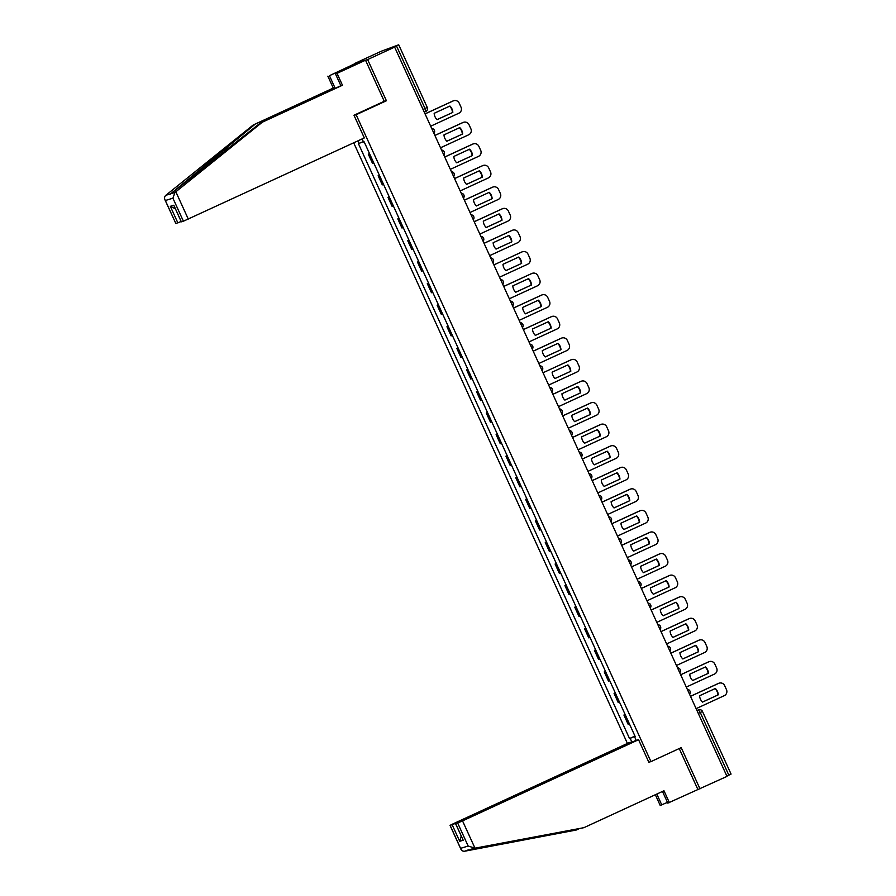 <?xml version="1.0" encoding="UTF-8"?>
<svg xmlns="http://www.w3.org/2000/svg" width="896" height="896" viewBox="0 0 896 896"><rect width="100%" height="100%" fill="white"/><g stroke="black" fill="none" stroke-linecap="round" stroke-linejoin="round"><path stroke-width="1.34" d="M353.696 142.811L627.424 743.445M383.219 101.752L386.411 100.766L367.629 59.562L354.39 63.941M354.267 63.683L381.27 51.229L398.709 44.8L427.258 107.442L425.029 108.539L396.48 45.898L398.709 44.8M662.48 791.437L667.811 803.13L726.992 776.395L394.632 47.107L367.629 59.562M386.411 100.766L356.138 114.722L650.944 761.6L681.206 747.645L699.989 788.85M731.013 774.099L728.84 775.186L700.291 712.544L698.499 709.946L696.931 710.427L698.858 709.811A3.035 2.99 72.9 0 0 698.499 709.946L697.021 710.629M726.858 776.104L728.84 775.186M396.48 45.898L392.269 47.835L394.632 47.107M369.589 153.754L368.312 154.168L372.478 163.296L373.744 162.882M369.522 153.619L368.312 154.168M379.411 175.325L378.146 175.739L382.301 184.867L383.578 184.453M379.355 175.19L378.146 175.739M389.245 196.896L387.979 197.31L392.134 206.438L393.4 206.024M389.178 196.762L387.979 197.31M399.078 218.467L397.802 218.882L401.968 228.01L403.234 227.595M399.011 218.333L397.802 218.882M408.912 240.038L407.635 240.464L411.802 249.581L413.067 249.166M408.845 239.904L407.635 240.464M418.734 261.61L417.469 262.035L421.624 271.152L422.901 270.738M418.678 261.475L417.469 262.035M428.568 283.181L427.302 283.606L431.458 292.723L432.723 292.309M428.501 283.046L427.302 283.606M438.402 304.752L437.125 305.178L441.291 314.306L442.557 313.88M438.334 304.618L437.125 305.178M448.235 326.323L446.958 326.749L451.125 335.877L452.39 335.451M448.168 326.189L446.958 326.749M458.058 347.906L456.792 348.32L460.947 357.448L462.224 357.022M458.002 347.76L456.792 348.32M467.891 369.477L466.626 369.891L470.781 379.019L472.058 378.594M467.824 369.331L466.626 369.891M477.725 391.048L476.448 391.462L480.614 400.59L481.88 400.165M477.658 390.902L476.448 391.462M487.558 412.619L486.282 413.034L490.448 422.162L491.714 421.747M487.491 412.474L486.282 413.034M497.381 434.19L496.115 434.605L500.27 443.733L501.547 443.318M497.325 434.045L496.115 434.605M507.214 455.762L505.949 456.176L510.104 465.304L511.381 464.89M507.147 455.616L505.949 456.176M517.048 477.333L515.771 477.747L519.938 486.875L521.203 486.461M516.981 477.187L515.771 477.747M526.882 498.904L525.605 499.318L529.771 508.446L531.037 508.032M526.814 498.758L525.605 499.318M536.704 520.475L535.438 520.89L539.594 530.018L540.87 529.603M536.648 520.341L535.438 520.89M546.538 542.046L545.272 542.461L549.427 551.589L550.704 551.174M546.482 541.912L545.272 542.461M556.371 563.618L555.106 564.032L559.261 573.16L560.526 572.746M556.304 563.483L555.106 564.032M566.205 585.189L564.928 585.603L569.094 594.731L570.36 594.317M566.138 585.054L564.928 585.603M576.027 606.76L574.762 607.174L578.917 616.302L580.194 615.888M575.971 606.626L574.762 607.174M585.861 628.331L584.595 628.746L588.75 637.874L590.027 637.459M585.805 628.197L584.595 628.746M595.694 649.902L594.429 650.328L598.584 659.445L599.85 659.03M595.627 649.768L594.429 650.328M605.528 671.474L604.251 671.899L608.418 681.016L609.683 680.602M605.461 671.339L604.251 671.899M615.35 693.045L614.085 693.47L618.24 702.598L619.517 702.173M615.294 692.91L614.085 693.47M625.184 714.616L623.918 715.042L628.074 724.17L629.35 723.744M625.128 714.482L623.918 715.042M362.107 138.925L363.552 142.094L364.179 141.893L635.286 736.781L634.659 736.971L636.227 740.432M631.747 741.81L630.168 738.36L635.04 736.232M363.339 141.613L358.434 143.662L629.541 738.55L630.168 738.36M359.061 143.472L357.885 140.874M648.838 762.25L650.944 761.6M354.043 115.371L356.138 114.722M634.95 736.053L629.541 738.55M635.242 736.68L634.659 736.971M430.685 126.202L458.853 113.221A4.558 4.48 72.9 0 0 461.037 107.195L459.211 103.186A4.558 4.48 -107.1 0 0 453.242 100.912L425.074 113.904M452.827 112.403A9.419 9.262 72.9 0 0 449.926 106.042L434.168 113.31A9.419 9.262 -107.1 0 0 437.069 119.672L452.827 112.403L437.024 119.627M453.79 100.699L453.443 100.811A4.558 4.48 -107.1 0 0 452.894 101.013L425.051 113.859M452.48 112.504A9.419 9.262 72.9 0 0 449.624 106.176M341.186 71.187L340.838 70.437L329.437 75.69L334.858 87.584L253.21 124.992L165.838 195.294C164.315 196.784 164.158 198.52 165.357 200.514L175.851 223.541L164.931 199.774L165.357 200.514L172.917 198.184L174.955 192.494L262.371 122.17L260.792 122.651L340.872 85.725L335.451 73.842L350.493 66.83L341.264 70.302L341.589 71.008M254.778 124.51L169.814 194.522M329.437 75.69L356.362 63.034L365.534 60.211L384.25 101.282L353.976 115.237L364.314 137.917L183.411 221.211L181.294 221.85L173.813 205.24L181.373 221.838M334.858 87.584L333.278 88.066L327.858 76.171M253.21 124.992L333.278 88.066M262.371 122.17L342.451 85.243L337.03 73.349L335.451 73.842M337.03 73.349L365.534 60.211M342.451 85.243L340.872 85.725M165.838 195.294L170.979 193.715L260.792 122.651M181.149 221.514L175.851 223.541M345.341 68.421L345.666 69.126M177.878 222.914L170.318 206.315L175.336 208.768M474.981 848.176L468.16 846.026L457.666 823.01L462.538 820.882L474.981 848.176L583.89 827.68L663.97 790.754L669.39 802.648M583.89 827.68L469.885 849.621L576.296 830.01L578.939 828.8M633.147 741.653L629.406 742.538L453.376 823.704L450.106 825.339L457.117 822.842M633.035 741.418L457.005 822.584M667.464 802.368L660.218 805.47L655.334 794.73M656.813 794.046L661.797 804.978M450.106 825.339L460.589 848.355C461.272 850.472 462.661 851.424 464.744 851.2L576.296 830.01M649.936 761.914L648.906 762.384L638.568 739.715L634.939 740.824L457.666 823.01M638.568 739.715L462.538 820.882M697.883 789.499L679.224 748.563M468.306 849.89L464.744 851.2M461.216 836.069L459.693 841.299L452.133 824.712M455.638 823.637L463.198 840.224L455.56 823.648M468.16 846.026L460.589 848.355L460.858 849.128L450.027 825.35M440.518 147.784L468.686 134.792A4.558 4.48 72.9 0 0 470.87 128.766L469.045 124.757A4.558 4.48 -107.1 0 0 463.075 122.483L434.907 135.475M462.661 133.974A9.419 9.262 72.9 0 0 459.76 127.613L443.99 134.882A9.419 9.262 -107.1 0 0 446.891 141.243L462.661 133.974L446.858 141.198M463.624 122.27L463.277 122.382A4.558 4.48 -107.1 0 0 462.728 122.584L434.885 135.43M462.314 134.075A9.419 9.262 72.9 0 0 459.446 127.747M450.341 169.355L478.52 156.363A4.558 4.48 72.9 0 0 480.693 150.338L478.867 146.328A4.558 4.48 -107.1 0 0 472.909 144.054L444.741 157.046M472.494 155.546A9.419 9.262 72.9 0 0 469.594 149.184L453.824 156.453A9.419 9.262 -107.1 0 0 456.725 162.814L472.494 155.546L456.691 162.77M473.458 143.842L473.11 143.954A4.558 4.48 -107.1 0 0 472.562 144.155L444.718 157.002M472.147 155.646A9.419 9.262 72.9 0 0 469.28 149.318M460.174 190.926L488.342 177.934A4.558 4.48 72.9 0 0 490.526 171.909L488.701 167.899A4.558 4.48 -107.1 0 0 482.742 165.626L454.563 178.618M482.317 177.117A9.419 9.262 72.9 0 0 479.427 170.755L463.658 178.024A9.419 9.262 -107.1 0 0 466.558 184.386L482.317 177.117L466.514 184.352M483.291 165.413L482.944 165.525A4.558 4.48 -107.1 0 0 482.395 165.738L454.552 178.573M481.97 177.218A9.419 9.262 72.9 0 0 479.114 170.901M470.008 212.498L498.176 199.506A4.558 4.48 72.9 0 0 500.36 193.48L498.534 189.47A4.558 4.48 -107.1 0 0 492.565 187.197L464.397 200.189M492.15 198.688A9.419 9.262 72.9 0 0 489.25 192.326L473.491 199.595A9.419 9.262 -107.1 0 0 476.392 205.957L492.15 198.688L476.347 205.923M493.114 186.984L492.766 187.096A4.558 4.48 -107.1 0 0 492.218 187.309L464.374 200.144M491.803 198.789A9.419 9.262 72.9 0 0 488.947 192.472M479.842 234.069L508.01 221.077A4.558 4.48 72.9 0 0 510.194 215.051L508.368 211.042A4.558 4.48 -107.1 0 0 502.398 208.768L474.23 221.76M501.984 220.259A9.419 9.262 72.9 0 0 499.083 213.898L483.314 221.166A9.419 9.262 -107.1 0 0 486.214 227.528L501.984 220.259L486.181 227.494M502.947 208.555L502.6 208.667A4.558 4.48 -107.1 0 0 502.051 208.88L474.208 221.715M501.637 220.36A9.419 9.262 72.9 0 0 498.77 214.043M489.664 255.64L517.843 242.648A4.558 4.48 72.9 0 0 520.016 236.622L518.19 232.613A4.558 4.48 -107.1 0 0 512.232 230.339L484.064 243.331M511.818 241.83A9.419 9.262 72.9 0 0 508.917 235.469L493.147 242.738A9.419 9.262 -107.1 0 0 496.048 249.099L511.818 241.83L496.014 249.066M512.781 230.126L512.434 230.238A4.558 4.48 -107.1 0 0 511.885 230.451L484.042 243.286M511.47 241.931A9.419 9.262 72.9 0 0 508.603 235.614M499.498 277.211L527.666 264.219A4.558 4.48 72.9 0 0 529.85 258.194L528.024 254.184A4.558 4.48 -107.1 0 0 522.066 251.91L493.886 264.902L521.718 252.022A4.558 4.48 -107.1 0 1 522.267 251.81L522.614 251.698M521.64 263.402A9.419 9.262 72.9 0 0 518.75 257.04L502.981 264.309A9.419 9.262 -107.1 0 0 505.882 270.67L521.64 263.402L505.837 270.637M521.293 263.502A9.419 9.262 72.9 0 0 518.437 257.186M509.331 298.782L537.499 285.79A4.558 4.48 72.9 0 0 539.683 279.765L537.858 275.755A4.558 4.48 -107.1 0 0 531.888 273.482L503.72 286.474M531.474 284.973A9.419 9.262 72.9 0 0 528.573 278.611L512.814 285.88A9.419 9.262 -107.1 0 0 515.715 292.242L531.474 284.973L515.67 292.208M532.437 273.28L532.09 273.381A4.558 4.48 -107.1 0 0 531.541 273.594L503.698 286.429M531.126 285.085A9.419 9.262 72.9 0 0 528.27 278.757M519.165 320.354L547.333 307.362A4.558 4.48 72.9 0 0 549.517 301.336L547.691 297.326A4.558 4.48 -107.1 0 0 541.722 295.053L513.554 308.045M541.307 306.544A9.419 9.262 72.9 0 0 538.406 300.182L522.637 307.451A9.419 9.262 -107.1 0 0 525.538 313.813L541.307 306.544L525.504 313.779M542.27 294.851L541.923 294.952A4.558 4.48 -107.1 0 0 541.374 295.165L513.531 308M540.96 306.656A9.419 9.262 72.9 0 0 538.093 300.328M528.987 341.925L557.166 328.933A4.558 4.48 72.9 0 0 559.339 322.907L557.514 318.898A4.558 4.48 -107.1 0 0 551.555 316.624L523.387 329.616M551.141 328.115A9.419 9.262 72.9 0 0 548.24 321.754L532.47 329.022A9.419 9.262 -107.1 0 0 535.371 335.384L551.141 328.115L535.338 335.35M552.104 316.422L551.757 316.523A4.558 4.48 -107.1 0 0 551.208 316.736L523.365 329.571M550.794 328.227A9.419 9.262 72.9 0 0 547.926 321.899M538.821 363.496L566.989 350.504A4.558 4.48 72.9 0 0 569.173 344.478L567.347 340.469A4.558 4.48 -107.1 0 0 561.389 338.195L533.21 351.187M560.963 349.686A9.419 9.262 72.9 0 0 558.074 343.325L542.304 350.594A9.419 9.262 -107.1 0 0 545.205 356.955L560.963 349.686L545.16 356.922M561.938 337.994L561.59 338.094A4.558 4.48 -107.1 0 0 561.042 338.307L533.198 351.142M560.616 349.798A9.419 9.262 72.9 0 0 557.76 343.47M548.654 385.067L576.822 372.075A4.558 4.48 72.9 0 0 579.006 366.05L577.181 362.04A4.558 4.48 -107.1 0 0 571.211 359.766L543.043 372.758L570.864 359.878A4.558 4.48 -107.1 0 1 571.413 359.666L571.76 359.565M570.797 371.258A9.419 9.262 72.9 0 0 567.896 364.896L552.138 372.165A9.419 9.262 -107.1 0 0 555.038 378.526L570.797 371.258L554.994 378.493M570.45 371.37A9.419 9.262 72.9 0 0 567.594 365.042M558.488 406.638L586.656 393.646A4.558 4.48 72.9 0 0 588.84 387.621L587.014 383.611A4.558 4.48 -107.1 0 0 581.045 381.338L552.877 394.33M580.63 392.829A9.419 9.262 72.9 0 0 577.73 386.467L561.96 393.736A9.419 9.262 -107.1 0 0 564.861 400.098L580.63 392.829L564.827 400.064M581.594 381.136L581.246 381.237A4.558 4.48 -107.1 0 0 580.698 381.45L552.854 394.285M580.283 392.941A9.419 9.262 72.9 0 0 577.416 386.613M568.31 428.21L596.49 415.218A4.558 4.48 72.9 0 0 598.662 409.192L596.837 405.182A4.558 4.48 -107.1 0 0 590.878 402.92L562.71 415.901M590.464 414.4A9.419 9.262 72.9 0 0 587.563 408.038L571.794 415.307A9.419 9.262 -107.1 0 0 574.694 421.669L590.464 414.4L574.661 421.635M591.427 402.707L591.08 402.808A4.558 4.48 -107.1 0 0 590.531 403.021L562.688 415.856M590.117 414.512A9.419 9.262 72.9 0 0 587.25 408.184M578.144 449.781L606.312 436.789A4.558 4.48 72.9 0 0 608.496 430.763L606.67 426.754A4.558 4.48 -107.1 0 0 600.712 424.491L572.533 437.472M600.286 435.971A9.419 9.262 72.9 0 0 597.397 429.61L581.627 436.878A9.419 9.262 -107.1 0 0 584.528 443.24L600.286 435.971L584.494 443.206M601.261 424.278L600.914 424.379A4.558 4.48 -107.1 0 0 600.365 424.592L572.522 437.427M599.939 436.083A9.419 9.262 72.9 0 0 597.083 429.755M587.978 471.352L616.146 458.36A4.558 4.48 72.9 0 0 618.33 452.334L616.504 448.325A4.558 4.48 -107.1 0 0 610.534 446.062L582.366 459.043L610.187 446.163A4.558 4.48 -107.1 0 1 610.736 445.95L611.083 445.85M610.12 457.542A9.419 9.262 72.9 0 0 607.219 451.181L591.461 458.45A9.419 9.262 -107.1 0 0 594.362 464.811L610.12 457.542L594.317 464.778M609.773 457.654A9.419 9.262 72.9 0 0 606.917 451.326M597.811 492.923L625.979 479.942A4.558 4.48 72.9 0 0 628.163 473.917L626.338 469.896A4.558 4.48 -107.1 0 0 620.368 467.634L592.2 480.626M619.954 479.114A9.419 9.262 72.9 0 0 617.053 472.763L601.294 480.032A9.419 9.262 -107.1 0 0 604.184 486.382L619.954 479.114L604.15 486.349M620.917 467.421L620.57 467.533A4.558 4.48 -107.1 0 0 620.021 467.734L592.178 480.581M619.606 479.226A9.419 9.262 72.9 0 0 616.739 472.898M607.645 514.494L635.813 501.514A4.558 4.48 72.9 0 0 637.997 495.488L636.16 491.478A4.558 4.48 -107.1 0 0 630.202 489.205L602.034 502.197M629.787 500.685A9.419 9.262 72.9 0 0 626.886 494.334L611.117 501.603A9.419 9.262 -107.1 0 0 614.018 507.965L629.787 500.685L613.984 507.92M630.75 488.992L630.403 489.104A4.558 4.48 -107.1 0 0 629.854 489.306L602.011 502.152M629.44 500.797A9.419 9.262 72.9 0 0 626.573 494.469M617.467 536.066L645.646 523.085A4.558 4.48 72.9 0 0 647.819 517.059L645.994 513.05A4.558 4.48 -107.1 0 0 640.035 510.776L611.856 523.768M639.61 522.267A9.419 9.262 72.9 0 0 636.72 515.906L620.95 523.174A9.419 9.262 -107.1 0 0 623.851 529.536L639.61 522.267L623.818 529.491M640.584 510.563L640.237 510.675A4.558 4.48 -107.1 0 0 639.688 510.877L611.845 523.723M639.262 522.368A9.419 9.262 72.9 0 0 636.406 516.04M627.301 557.648L655.469 544.656A4.558 4.48 72.9 0 0 657.653 538.63L655.827 534.621A4.558 4.48 -107.1 0 0 649.858 532.347L621.69 545.339M649.443 543.838A9.419 9.262 72.9 0 0 646.542 537.477L630.784 544.746A9.419 9.262 -107.1 0 0 633.685 551.107L649.443 543.838L633.64 551.062M650.406 532.134L650.059 532.246A4.558 4.48 -107.1 0 0 649.51 532.448L621.667 545.294M649.096 543.939A9.419 9.262 72.9 0 0 646.24 537.611M637.134 579.219L665.302 566.227A4.558 4.48 72.9 0 0 667.486 560.202L665.661 556.192A4.558 4.48 -107.1 0 0 659.691 553.918L631.523 566.91L659.344 554.019A4.558 4.48 -107.1 0 1 659.893 553.818L660.24 553.706M659.277 565.41A9.419 9.262 72.9 0 0 656.376 559.048L640.618 566.317A9.419 9.262 -107.1 0 0 643.507 572.678L659.277 565.41L643.474 572.634M658.93 565.51A9.419 9.262 72.9 0 0 656.062 559.182M646.968 600.79L675.136 587.798A4.558 4.48 72.9 0 0 677.32 581.773L675.483 577.763A4.558 4.48 -107.1 0 0 669.525 575.49L641.357 588.482M669.11 586.981A9.419 9.262 72.9 0 0 666.21 580.619L650.44 587.888A9.419 9.262 -107.1 0 0 653.341 594.25L669.11 586.981L653.307 594.216M670.074 575.277L669.726 575.389A4.558 4.48 -107.1 0 0 669.178 575.602L641.334 588.437M668.763 587.082A9.419 9.262 72.9 0 0 665.896 580.765M656.79 622.362L684.97 609.37A4.558 4.48 72.9 0 0 687.142 603.344L685.317 599.334A4.558 4.48 -107.1 0 0 679.358 597.061L651.19 610.053M678.933 608.552A9.419 9.262 72.9 0 0 676.043 602.19L660.274 609.459A9.419 9.262 -107.1 0 0 663.174 615.821L678.933 608.552L663.141 615.787M679.907 596.848L679.56 596.96A4.558 4.48 -107.1 0 0 679.011 597.173L651.168 610.008M678.586 608.653A9.419 9.262 72.9 0 0 675.73 602.336M666.624 643.933L694.792 630.941A4.558 4.48 72.9 0 0 696.976 624.915L695.15 620.906A4.558 4.48 -107.1 0 0 689.192 618.632L661.013 631.624M688.766 630.123A9.419 9.262 72.9 0 0 685.866 623.762L670.107 631.03A9.419 9.262 -107.1 0 0 673.008 637.392L688.766 630.123L672.963 637.358M689.73 618.419L689.382 618.531A4.558 4.48 -107.1 0 0 688.834 618.744L660.99 631.579M688.419 630.224A9.419 9.262 72.9 0 0 685.563 623.907M676.458 665.504L704.626 652.512A4.558 4.48 72.9 0 0 706.81 646.486L704.984 642.477A4.558 4.48 -107.1 0 0 699.014 640.203L670.846 653.195M698.6 651.694A9.419 9.262 72.9 0 0 695.699 645.333L679.941 652.602A9.419 9.262 -107.1 0 0 682.83 658.963L698.6 651.694L682.797 658.93M699.563 639.99L699.216 640.102A4.558 4.48 -107.1 0 0 698.667 640.315L670.824 653.15M698.253 651.795A9.419 9.262 72.9 0 0 695.386 645.478M686.291 687.075L714.459 674.083A4.558 4.48 72.9 0 0 716.643 668.058L714.806 664.048A4.558 4.48 -107.1 0 0 708.848 661.774L680.68 674.766L708.501 661.886A4.558 4.48 -107.1 0 1 709.05 661.674L709.397 661.562M708.434 673.266A9.419 9.262 72.9 0 0 705.533 666.904L689.763 674.173A9.419 9.262 -107.1 0 0 692.664 680.534L708.434 673.266L692.63 680.501M708.086 673.366A9.419 9.262 72.9 0 0 705.219 667.05M696.114 708.646L724.293 695.654A4.558 4.48 72.9 0 0 726.466 689.629L724.64 685.619A4.558 4.48 -107.1 0 0 718.682 683.346L690.514 696.338M718.256 694.837A9.419 9.262 72.9 0 0 715.366 688.475L699.597 695.744A9.419 9.262 -107.1 0 0 702.498 702.106L718.256 694.837L702.464 702.072M719.23 683.144L718.883 683.245A4.558 4.48 -107.1 0 0 718.334 683.458L690.491 696.293M717.909 694.949A9.419 9.262 72.9 0 0 715.053 688.621M427.202 107.453L427.258 107.442A3.035 3.035 0 0 1 425.768 111.462L424.278 112.146L425.768 111.462L425.029 108.539L423.046 109.446M619.058 702.341L614.902 693.213M609.224 680.77L605.069 671.642M599.402 659.198L595.235 650.07M589.568 637.627L585.413 628.499M579.734 616.056L575.579 606.928M569.901 594.485L565.746 585.357M560.078 572.914L555.912 563.786M550.245 551.342L546.09 542.214M540.411 529.771L536.256 520.643M530.578 508.2L526.422 499.072M520.755 486.629L516.589 477.501M510.922 465.046L506.766 455.93M501.088 443.475L496.933 434.358M491.254 421.904L487.099 412.787M481.432 400.333L477.266 391.205M471.598 378.762L467.443 369.634M461.765 357.19L457.61 348.062M451.931 335.619L447.776 326.491M442.109 314.048L437.942 304.92M432.275 292.477L428.109 283.349M422.442 270.906L418.286 261.778M412.608 249.334L408.453 240.206M402.786 227.763L398.619 218.635M392.952 206.192L388.786 197.064M383.118 184.621L378.963 175.493M373.285 163.05L369.13 153.922M628.891 723.912L624.736 714.784M698.309 713.462L702.52 711.446A3.035 3.035 0 0 0 698.858 709.811A3.035 2.99 72.9 0 1 702.475 711.458L731.069 774.088M170.979 193.715L174.955 192.494M170.318 206.315L173.813 205.24M183.411 221.211L172.917 198.184M175.84 191.789L188.283 219.083M229.858 147.549L221.166 151.558M473.872 848.389L469.885 849.621M463.198 840.224L459.693 841.299M536.626 836.763L533.982 837.984M433.978 133.437A3.035 3.035 0 0 0 431.726 128.486M443.811 155.008A3.035 3.035 0 0 0 441.56 150.058M453.634 176.579A3.035 3.035 0 0 0 451.382 171.629M463.467 198.15A3.035 3.035 0 0 0 461.216 193.2M473.301 219.722A3.035 3.035 0 0 0 471.05 214.771M483.134 241.293A3.035 3.035 0 0 0 480.883 236.342M492.957 262.864A3.035 3.035 0 0 0 490.706 257.914M502.79 284.435A3.035 3.035 0 0 0 500.539 279.485M512.624 306.006A3.035 3.035 0 0 0 510.373 301.067M522.458 327.578A3.035 3.035 0 0 0 520.206 322.638M532.28 349.149A3.035 3.035 0 0 0 530.029 344.21M542.114 370.72A3.035 3.035 0 0 0 539.862 365.781M551.947 392.291A3.035 3.035 0 0 0 549.696 387.352M561.781 413.862A3.035 3.035 0 0 0 559.53 408.923M571.603 435.434A3.035 3.035 0 0 0 569.352 430.494M581.437 457.005A3.035 3.035 0 0 0 579.186 452.066M591.27 478.576A3.035 3.035 0 0 0 589.019 473.637M601.104 500.147A3.035 3.035 0 0 0 598.853 495.208M610.926 521.718A3.035 3.035 0 0 0 608.675 516.779M620.76 543.301A3.035 3.035 0 0 0 618.509 538.35M630.594 564.872A3.035 3.035 0 0 0 628.342 559.922M640.427 586.443A3.035 3.035 0 0 0 638.176 581.493M650.25 608.014A3.035 3.035 0 0 0 647.998 603.064M660.083 629.586A3.035 3.035 0 0 0 657.832 624.635M669.917 651.157A3.035 3.035 0 0 0 667.666 646.206M679.75 672.728A3.035 3.035 0 0 0 677.499 667.778M689.584 694.299A3.035 3.035 0 0 0 687.322 689.349"/></g></svg>
